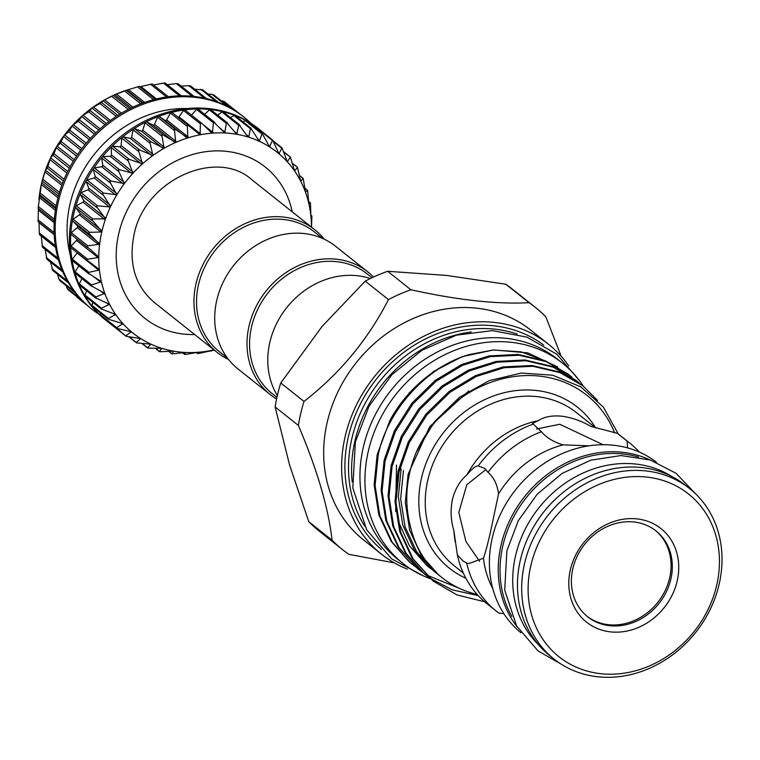 <?xml version="1.0" encoding="UTF-8"?>
<svg xmlns="http://www.w3.org/2000/svg" width="760" height="760" viewBox="0 0 760 760"><rect width="100%" height="100%" fill="white"/><g stroke="black" fill="none" stroke-linecap="round" stroke-linejoin="round"><path stroke-width="1.14" d="M154.793 302.841L154.432 302.565C135.185 286.188 128.383 263.606 134.016 234.821C144.505 179.806 216.733 147.791 251.969 179.825L252.31 180.111A78.385 67.83 128.5 0 0 252.139 179.968M292.22 211.812A96.672 83.657 128.5 0 0 206.929 151.534A96.672 83.657 128.5 0 0 118.826 233.282A96.672 83.657 128.5 0 0 194.693 334.552M235.676 133.494L236.711 134.282A115.624 100.054 128.5 0 0 230.755 133.446A115.624 100.054 128.5 0 0 224.713 132.971L226.508 122.389L236.711 134.282L238.896 124.545L247.333 136.182L248.292 137.066L248.862 136.657L250.401 128.687L251.275 128.43L235.087 115.577A1.226 1.064 -51.5 0 1 235.343 115.89M214.282 350.113L198.293 353.514L197.657 353.523L197.809 352.308L185.221 354.502L184.651 354.388L185.535 352.478L172.207 353.903L173.536 351.158L159.828 351.756L159.41 351.405L161.956 348.384L147.849 348.061L147.516 347.615L150.964 344.175L136.572 342.883L136.344 342.342L140.704 338.589L126.132 336.291L126.017 335.663L131.299 331.702M172.207 353.903L168.91 351.348M185.221 354.502L182.609 352.763M198.293 353.514L196.393 352.516M211.375 350.977L210.13 350.654L210.7 351.11M250.876 128.231L259.284 141.274L262.162 133.409L269.543 146.851L272.593 140.001L278.93 153.729L282.036 147.924L287.318 161.814L290.358 157.073L294.595 170.99L297.454 167.305L300.666 181.127L303.221 178.505L305.444 192.109L307.581 190.513L308.864 203.775L310.479 203.157L310.878 215.964L311.875 216.277L311.505 227.325M282.036 147.924L273.391 141.056M254.695 127.423L255.597 127.12A1.226 1.064 -51.5 0 1 256.69 127.366M272.593 140.001L256.566 127.262A122.474 105.991 128.5 0 0 246.116 120.631A1.226 1.064 -51.5 0 1 246.44 120.925M242.82 121.714L245.148 120.621A1.226 1.064 -51.5 0 1 246.116 120.631A122.474 105.991 128.5 0 0 234.84 115.434A1.226 1.064 -51.5 0 1 235.087 115.577M262.162 133.409L246.249 120.716M230.432 117.62L233.861 115.548A1.226 1.064 -51.5 0 1 234.84 115.434A122.474 105.991 128.5 0 0 222.87 111.729A1.226 1.064 -51.5 0 1 223.535 112.337M217.655 115.159L221.891 111.957A1.226 1.064 -51.5 0 1 222.87 111.729A122.474 105.991 128.5 0 0 210.358 109.554A1.226 1.064 -51.5 0 1 211.109 110.086M238.896 124.545L240.075 125.486M204.63 114.342L209.399 109.896A1.226 1.064 -51.5 0 1 210.358 109.554A122.474 105.991 128.5 0 0 197.486 108.946A1.226 1.064 -51.5 0 1 198.303 109.373M226.508 122.389L227.648 123.225M191.511 115.149L196.555 109.402A1.226 1.064 -51.5 0 1 197.486 108.946A122.474 105.991 128.5 0 0 184.414 109.915A1.226 1.064 -51.5 0 1 185.288 110.238L201.324 122.968M213.503 121.79L224.713 132.971A115.624 100.054 128.5 0 0 212.439 133.143L213.503 121.79M198.103 109.155L214.833 122.512M178.201 117.372A1.226 1.064 128.5 0 0 178.98 116.84L183.53 110.466A1.226 1.064 -51.5 0 1 184.414 109.915A122.474 105.991 128.5 0 0 171.332 112.442A1.226 1.064 -51.5 0 1 172.254 112.651L188.603 125.647M211.28 132.544L212.439 133.143A115.624 100.054 128.5 0 0 200.07 134.795A115.624 100.054 128.5 0 0 187.777 137.911A115.624 100.054 128.5 0 0 175.712 142.443A115.624 100.054 128.5 0 0 164.046 148.323A115.624 100.054 128.5 0 0 152.931 155.486A115.624 100.054 128.5 0 0 142.529 163.827A115.624 100.054 128.5 0 0 132.971 173.242A115.624 100.054 128.5 0 0 124.383 183.587A115.624 100.054 128.5 0 0 116.897 194.74A115.624 100.054 128.5 0 0 110.599 206.53A115.624 100.054 128.5 0 0 105.583 218.823A115.624 100.054 128.5 0 0 101.906 231.429A115.624 100.054 128.5 0 0 99.626 244.197A115.624 100.054 128.5 0 0 98.781 256.937A115.624 100.054 128.5 0 0 99.361 269.486A115.624 100.054 128.5 0 0 101.384 281.675A115.624 100.054 128.5 0 0 104.804 293.341A115.624 100.054 128.5 0 0 109.582 304.313A115.624 100.054 128.5 0 0 115.644 314.459A115.624 100.054 128.5 0 0 122.93 323.637A115.624 100.054 128.5 0 0 131.318 331.721L116.688 328.367L116.688 327.674L122.93 323.637L108.366 319.228L108.49 318.478L115.644 314.459L101.27 308.988L101.517 308.199L109.582 304.313L95.504 297.787L95.883 296.97L104.804 293.341L91.143 285.788L91.646 284.952L101.384 281.675L88.245 273.135L88.872 272.317L98.734 270.151L99.361 269.486L86.849 260.015L87.599 259.207L98.049 257.573L98.781 256.937L86.972 246.601L87.837 245.831L99.626 244.197L88.616 233.073L89.594 232.351L100.995 231.98L101.906 231.429L91.76 219.611L92.834 218.946L105.583 218.823L96.359 206.397L97.527 205.808L109.535 206.948L110.599 206.53L102.344 193.619L103.597 193.116L116.897 194.74L109.649 181.441L110.969 181.032L124.383 183.587L118.161 170.022L119.548 169.727L132.971 173.242L127.775 159.534L129.209 159.353L142.529 163.827L138.358 150.1L139.821 150.052L152.931 155.486L149.768 141.864L151.24 141.939L164.046 148.323L161.842 134.928L163.314 135.128L175.712 142.443L174.43 129.39L175.892 129.722L187.777 137.911L187.35 125.324L188.784 125.789L200.07 134.795L200.44 122.778L201.827 123.367L211.527 132.762M185.164 110.114L201.827 123.367M171.2 112.489A1.226 1.064 -51.5 0 1 171.332 112.442A122.474 105.991 128.5 0 0 158.403 116.498A1.226 1.064 -51.5 0 1 159.353 116.584L164.977 120.384A1.226 1.064 128.5 0 0 166.63 119.871L170.496 113.088A1.226 1.064 -51.5 0 1 171.2 112.489M172.207 112.613L188.784 125.789M158.28 116.555A1.226 1.064 -51.5 0 1 158.403 116.498A122.474 105.991 128.5 0 0 145.816 122.027A1.226 1.064 -51.5 0 1 146.784 121.999L152.893 125.03A1.226 1.064 128.5 0 0 154.498 124.317L157.633 117.23A1.226 1.064 -51.5 0 1 158.28 116.555M145.692 122.094A1.226 1.064 -51.5 0 1 145.816 122.027A122.474 105.991 128.5 0 0 133.732 128.943A1.226 1.064 -51.5 0 1 134.71 128.801L141.218 131.024A1.226 1.064 128.5 0 0 142.757 130.141L145.122 122.835A1.226 1.064 -51.5 0 1 145.692 122.094M133.618 129.029A1.226 1.064 -51.5 0 1 133.732 128.943A122.474 105.991 128.5 0 0 122.312 137.17A1.226 1.064 -51.5 0 1 123.282 136.914L130.102 138.291A1.226 1.064 128.5 0 0 131.566 137.237L133.123 129.817A1.226 1.064 -51.5 0 1 133.618 129.029M122.208 137.266A1.226 1.064 -51.5 0 1 122.312 137.17A122.474 105.991 128.5 0 0 111.72 146.594A1.226 1.064 -51.5 0 1 112.67 146.214L119.719 146.746A1.226 1.064 128.5 0 0 121.078 145.54L121.799 138.101A1.226 1.064 -51.5 0 1 122.208 137.266M111.625 146.699A1.226 1.064 -51.5 0 1 111.72 146.594A122.474 105.991 128.5 0 0 102.096 157.073A1.226 1.064 -51.5 0 1 103.018 156.598L110.19 156.256A1.226 1.064 128.5 0 0 111.416 154.907L111.311 147.564A1.226 1.064 -51.5 0 1 111.625 146.699M102.011 157.187A1.226 1.064 -51.5 0 1 102.096 157.073A122.474 105.991 128.5 0 0 93.565 168.482A1.226 1.064 -51.5 0 1 94.439 167.903L101.64 166.696A1.226 1.064 128.5 0 0 102.733 165.233L101.793 158.07A1.226 1.064 -51.5 0 1 102.011 157.187M93.499 168.596A1.226 1.064 -51.5 0 1 93.565 168.482A122.474 105.991 128.5 0 0 86.251 180.652A1.226 1.064 -51.5 0 1 87.067 179.977L94.202 177.935A1.226 1.064 128.5 0 0 95.142 176.377L93.376 169.489A1.226 1.064 -51.5 0 1 93.499 168.596M86.194 180.785A1.226 1.064 -51.5 0 1 86.251 180.652A122.474 105.991 128.5 0 0 80.246 193.429A1.226 1.064 -51.5 0 1 80.997 192.679L87.97 189.81A1.226 1.064 128.5 0 0 88.739 188.176L86.174 181.659A1.226 1.064 -51.5 0 1 86.194 180.785M80.199 193.562A1.226 1.064 -51.5 0 1 80.246 193.429A122.474 105.991 128.5 0 0 75.639 206.644A1.226 1.064 -51.5 0 1 76.304 205.808L83.02 202.169A1.226 1.064 128.5 0 0 83.609 200.478L80.284 194.427A1.226 1.064 -51.5 0 1 80.199 193.562M75.611 206.777A1.226 1.064 -51.5 0 1 75.639 206.644A122.474 105.991 128.5 0 0 72.485 220.096A1.226 1.064 -51.5 0 1 73.064 219.212L79.429 214.843A1.226 1.064 128.5 0 0 79.828 213.113L75.781 207.613A1.226 1.064 -51.5 0 1 75.611 206.777M72.466 220.238A1.226 1.064 -51.5 0 1 72.485 220.096A122.474 105.991 128.5 0 0 70.822 233.633A1.226 1.064 -51.5 0 1 71.307 232.693L77.235 227.658A1.226 1.064 128.5 0 0 77.453 225.919L72.732 221.027A1.226 1.064 -51.5 0 1 72.466 220.238M71.184 234.507L87.713 247.646L71.184 234.507A1.226 1.064 -51.5 0 1 70.822 233.633A122.474 105.991 128.5 0 0 70.68 247.047A1.226 1.064 -51.5 0 1 71.06 246.078L76.475 240.435A1.226 1.064 128.5 0 0 76.608 238.82M87.314 260.709L71.145 247.865A1.226 1.064 -51.5 0 1 70.68 247.047A122.474 105.991 128.5 0 0 72.057 260.176A1.226 1.064 -51.5 0 1 72.333 259.179L77.168 253.013A1.226 1.064 128.5 0 0 77.311 252.776M88.473 273.514L72.627 260.917A1.226 1.064 -51.5 0 1 72.057 260.176A122.474 105.991 128.5 0 0 74.945 272.83A1.226 1.064 -51.5 0 1 75.107 271.823L78.85 265.905M75.601 273.486A1.226 1.064 -51.5 0 1 74.945 272.83A122.474 105.991 128.5 0 0 79.296 284.838A1.226 1.064 -51.5 0 1 79.344 283.831L81.947 278.616M79.866 285.361A1.226 1.064 -51.5 0 1 79.296 284.838A122.474 105.991 128.5 0 0 85.053 296.048A1.226 1.064 -51.5 0 1 84.987 295.06L86.593 290.785M85.453 296.409A1.226 1.064 -51.5 0 1 85.053 296.048A122.474 105.991 128.5 0 0 92.131 306.299A1.226 1.064 -51.5 0 1 91.96 305.339L92.758 302.252M92.349 306.498A1.226 1.064 -51.5 0 1 92.131 306.299A122.474 105.991 128.5 0 0 100.444 315.447A1.226 1.064 -51.5 0 1 100.159 314.535L100.396 312.901M100.538 315.533A1.226 1.064 -51.5 0 1 100.444 315.447A122.474 105.991 128.5 0 0 107.017 321.204A122.474 105.991 128.5 0 0 109.868 323.38A1.226 1.064 -51.5 0 1 109.487 322.639M116.688 328.367L116.688 327.674L100.159 314.535M109.981 323.456A1.226 1.064 -51.5 0 1 109.877 323.389L125.998 336.195M126.132 336.291L117.135 328.605M136.572 342.883L129.542 336.937M147.849 348.061L142.281 343.444M159.828 351.756L155.43 348.251M262.162 131.698A122.474 105.991 128.5 0 0 259.407 129.418L258.248 128.507A122.474 105.991 128.5 0 0 209.209 108.642A122.474 105.991 128.5 0 0 82.821 184.195A122.474 105.991 128.5 0 0 105.859 320.283L107.017 321.204M259.407 129.418A122.474 105.991 128.5 0 0 256.538 127.234M250.857 123.205A122.474 105.991 128.5 0 0 244.026 117.201A122.474 105.991 128.5 0 0 194.987 97.337A122.474 105.991 128.5 0 0 68.599 172.9A122.474 105.991 128.5 0 0 91.637 308.988A122.474 105.991 128.5 0 0 99.028 314.279M91.637 308.988L90.487 308.066A122.474 105.991 -51.5 0 1 83.913 302.319A122.474 105.991 -51.5 0 1 75.601 293.16A122.474 105.991 -51.5 0 1 68.523 282.91A122.474 105.991 -51.5 0 1 62.766 271.709A122.474 105.991 -51.5 0 1 58.416 259.692A122.474 105.991 -51.5 0 1 55.528 247.038A122.474 105.991 -51.5 0 1 54.15 233.918A122.474 105.991 -51.5 0 1 54.292 220.495A122.474 105.991 -51.5 0 1 55.945 206.967A122.474 105.991 -51.5 0 1 59.109 193.505A122.474 105.991 -51.5 0 1 63.716 180.291A122.474 105.991 -51.5 0 1 69.721 167.513A122.474 105.991 -51.5 0 1 77.035 155.344A122.474 105.991 -51.5 0 1 85.566 143.934A122.474 105.991 -51.5 0 1 95.19 133.456A122.474 105.991 -51.5 0 1 105.782 124.041A122.474 105.991 -51.5 0 1 117.201 115.814A122.474 105.991 -51.5 0 1 129.285 108.889A122.474 105.991 -51.5 0 1 141.873 103.36A122.474 105.991 -51.5 0 1 154.793 99.313A122.474 105.991 -51.5 0 1 167.884 96.786A122.474 105.991 -51.5 0 1 180.956 95.817A122.474 105.991 -51.5 0 1 193.828 96.415A122.474 105.991 -51.5 0 1 206.34 98.591A122.474 105.991 -51.5 0 1 218.31 102.296A122.474 105.991 -51.5 0 1 229.586 107.493A122.474 105.991 -51.5 0 1 240.008 114.104A122.474 105.991 -51.5 0 1 242.877 116.289L244.026 117.201M152.228 83.961L168.311 96.729L152.228 83.961L139.716 86.839M139.184 86.374L155.306 99.18L139.184 86.374L127.414 89.946L114.788 94.753L103.749 100.329L100.063 103.55L92.635 107.483L88.739 111.834L82.222 115.824L78.252 121.286L72.609 125.276L68.732 131.793L64.03 135.632L60.316 143.213L56.572 146.718L54.008 153.71L50.274 158.507L47.937 166.402L45.22 170.857L41.325 184.566L38.123 208.24L54.255 221.055L38.123 208.24M38.418 208.981A115.624 100.054 -51.5 0 1 38.418 208.914L38.066 221.597L54.169 234.384L38.086 221.597M324.263 239.2A78.385 67.83 128.5 0 0 314.82 229.767A78.385 67.83 128.5 0 0 283.433 217.056A78.385 67.83 128.5 0 0 202.549 265.42A78.385 67.83 128.5 0 0 217.293 352.516A78.385 67.83 128.5 0 0 228.618 359.575M322.563 238.421L314.374 231.914A76.427 66.139 128.5 0 0 283.765 219.516A76.427 66.139 128.5 0 0 204.905 266.674A76.427 66.139 128.5 0 0 219.279 351.585L227.468 358.093M276.925 397.394L272.337 393.747A76.427 66.139 -51.5 0 1 257.953 308.826A76.427 66.139 -51.5 0 1 336.822 261.677A76.427 66.139 -51.5 0 1 367.422 274.075L372.02 277.723M276.583 399A78.385 67.83 -51.5 0 1 270.341 394.668A78.385 67.83 -51.5 0 1 255.597 307.572A78.385 67.83 -51.5 0 1 336.49 259.207A78.385 67.83 -51.5 0 1 367.878 271.928A78.385 67.83 -51.5 0 1 373.502 277.02M270.341 394.668L238.051 369.008A78.385 67.83 -51.5 0 1 223.307 281.912A78.385 67.83 -51.5 0 1 304.19 233.548A78.385 67.83 -51.5 0 1 335.578 246.269L367.878 271.928M370.31 278.54A78.385 67.83 128.5 0 0 357.248 275.709A78.385 67.83 128.5 0 0 282.321 313.68A78.385 67.83 128.5 0 0 277.343 395.542M670.842 579.215A54.872 47.481 128.5 0 0 655.994 530.898A54.872 47.481 128.5 0 0 572.869 568.489A54.872 47.481 128.5 0 0 587.717 616.816A54.872 47.481 128.5 0 0 670.842 579.215M655.357 530.394A54.872 47.481 -51.5 0 1 669.579 578.208A54.872 47.481 -51.5 0 1 587.091 616.303M570.418 569.544A59.764 51.718 -51.5 0 1 637.032 518.89A59.764 51.718 -51.5 0 1 677.131 581.219A59.764 51.718 -51.5 0 1 610.527 631.873A59.764 51.718 -51.5 0 1 570.418 569.544M719.074 584.487A108.908 94.24 -51.5 0 1 554.106 659.119A108.908 94.24 -51.5 0 1 524.637 563.217A108.908 94.24 -51.5 0 1 689.605 488.585A108.908 94.24 -51.5 0 1 719.074 584.487M554.106 659.119L549.879 655.756A108.908 94.24 -51.5 0 1 520.41 559.854A108.908 94.24 -51.5 0 1 685.378 485.222L689.605 488.585M716.623 585.542A104.006 90.003 -51.5 0 1 600.723 673.683A104.006 90.003 -51.5 0 1 530.927 565.221A104.006 90.003 -51.5 0 1 646.836 477.08A104.006 90.003 -51.5 0 1 716.623 585.542M638.505 457.064A107.778 93.271 128.5 0 0 502.958 545.3A107.778 93.271 128.5 0 0 511.85 616.464M671.783 476.463A107.778 93.271 128.5 0 0 515.641 555.38A107.778 93.271 128.5 0 0 538.27 644.499M477.147 594.415A114.836 99.37 -51.5 0 1 442.006 577.619L438.491 574.788L421.287 555.38L409.706 530.499L405.298 502.464L408.12 474.269L429.685 426.692L468.711 390.953M442.006 577.619A114.836 99.37 -51.5 0 1 410.162 525.274C404.13 501.296 406.173 476.919 416.271 452.152L434.359 421.828L459.41 397.318L489.269 380.627L521.303 373.055L552.739 375.212L580.906 386.906L603.392 407.141L618.327 434.074M438.083 574.446L433.846 571.092L416.632 551.684L405.061 526.794L400.644 498.769L403.474 470.563M436.971 573.477L434.587 571.71M433.409 570.788L414.323 549.85L402.752 524.97L398.335 496.935L401.166 468.74M434.767 571.472L432.316 569.781M431.129 568.917L426.882 565.563L409.412 545.756L397.812 520.315M395.675 511.528L396.511 465.034M433.703 570.447L431.224 568.793M430.017 567.948L427.623 566.181M517.161 626.905A108.908 94.24 -51.5 0 1 501.182 544.578A108.908 94.24 -51.5 0 1 649.876 459.876M520.942 632.757A108.908 94.24 -51.5 0 1 492.337 537.558A108.908 94.24 -51.5 0 1 656.431 462.232M487.996 472.33A107.293 92.844 -51.5 0 1 541.395 431.718L533.216 424.089A107.293 92.844 -51.5 0 0 478.211 465.918L484.842 468.435L487.996 472.33C493.905 477.517 497.42 484.728 498.531 493.953L490.941 529.767C488.176 542.308 485.688 551.788 483.464 558.22L469.081 563.483L466.706 563.103L463.125 561.042L457.339 554.876L453.862 530.499C450.718 520.115 450.272 509.694 452.504 499.215C455.164 488.851 459.962 480.757 466.887 474.933C471.922 468.806 475.693 465.804 478.211 465.918L478.515 465.947M485.982 469.48L466.811 484.728L458.793 512.439L465.899 541.452L479.636 561.374M492.774 588.601A97.983 84.787 -51.5 0 1 483.464 558.22M466.887 474.933A97.983 84.787 -51.5 0 1 538.289 420.631C544.075 416.793 551.874 415.312 561.688 416.185C571.567 417.468 581.258 420.869 590.776 426.369L617.234 433.285L627.133 441.094L627.503 447.355M603.041 444.714L559.797 424.27L536.531 428.991M455.24 542.098L454.68 538.356A97.983 84.787 -51.5 0 1 453.862 530.499M416.271 452.152A118.066 102.172 -51.5 0 1 518.491 376.019A118.066 102.172 -51.5 0 1 614.688 432.896M415.653 566.969L410.59 562.998L392.179 542.231L379.8 515.603L375.098 485.602L378.147 455.42C386.887 410.352 427.709 365.835 469.604 354.492A122.968 106.409 -51.5 0 0 390.013 420.213L377.178 454.651L374.129 484.832L378.831 514.833L391.21 541.462L409.621 562.229L412.604 564.642M484.623 601.768L456.902 594.899L433.466 581.219L413.05 558.818L400.681 532.19L395.969 502.189L399.019 472.007L409.298 442.615L426.778 415.045L450.005 392.302L476.358 376.438L504.06 367.726L532.922 366.282L560.082 372.666L583.015 385.928L597.464 400.377M582.046 385.159L559.122 371.906L531.952 365.512L503.091 366.956L475.389 375.668L449.036 391.533L425.809 414.276L408.329 441.845L398.05 471.238L395.01 501.419L399.712 531.42L412.081 558.049L432.497 580.45M429.561 578.028L424.498 574.056L406.096 553.289L393.718 526.661L389.015 496.66L392.065 466.478L402.334 437.085L419.824 409.516L443.051 386.773L469.395 370.909L497.097 362.197L525.958 360.753L553.128 367.137L576.061 380.399L578.987 382.831M576.042 380.389L552.159 366.377L524.998 359.983L496.137 361.427L468.426 370.139L442.082 386.004L418.855 408.747L401.365 436.316L391.096 465.709L388.046 495.89L392.749 525.892L405.127 552.52L423.538 573.287L426.522 575.7M426.037 575.32L429.096 577.619M429.599 577.98L452.181 589.836L478.24 595.621M422.608 572.498L417.544 568.528L399.133 547.76L386.764 521.132L382.052 491.131L385.101 460.949L395.38 431.556L412.86 403.987L436.088 381.244L462.441 365.38L490.143 356.668L519.004 355.224L546.174 361.608L569.097 374.87L572.024 377.302M568.128 374.101L545.205 360.848L518.035 354.454L489.174 355.898L461.472 364.61L435.119 380.475L411.891 403.218L394.411 430.787L384.142 460.18L381.092 490.361L385.795 520.362L398.164 546.991L418.579 569.392M419.083 569.791L422.142 572.09M422.645 572.451L425.818 574.607M426.341 574.95L459.373 588.335M583.3 386.156A128.012 110.779 128.5 0 0 562.324 363.042L557.327 359.072A128.012 110.779 128.5 0 0 363.413 446.794A128.012 110.779 128.5 0 0 398.05 559.531L403.047 563.502A128.012 110.779 128.5 0 0 430.416 578.75M562.324 363.042A128.012 110.779 128.5 0 0 368.41 450.765A128.012 110.779 128.5 0 0 403.047 563.502M410.913 289.76A154.812 133.969 128.5 0 0 388.464 299.611C367.878 339.729 339.729 373.673 304.019 401.441A154.812 133.969 128.5 0 0 300.741 413.392A154.812 133.969 128.5 0 0 298.385 425.438L275.139 406.961A154.812 133.969 -51.5 0 1 277.485 394.915A154.812 133.969 -51.5 0 1 280.763 382.964L322.002 326.534L365.218 281.143A154.812 133.969 -51.5 0 1 387.666 271.282L410.913 289.76C457.824 300.133 497.192 304.437 529.017 302.68A154.812 133.969 128.5 0 1 535.249 307.306L511.993 288.828A154.812 133.969 -51.5 0 0 505.77 284.212L529.017 302.68M407.303 569.107A134.14 116.08 -51.5 0 1 381.558 554.239L363.603 539.98A134.14 116.08 -51.5 0 1 327.303 421.857A134.14 116.08 -51.5 0 1 530.499 329.935L548.454 344.204A134.14 116.08 -51.5 0 1 568.755 365.921M394.326 562.875L348.859 554.334A154.812 133.969 128.5 0 1 342.627 549.717A154.812 133.969 128.5 0 1 332.044 540.189C328.5 508.126 317.281 469.88 298.385 425.438M352.174 481.802A128.307 111.036 -51.5 0 1 355.081 440.353A128.307 111.036 -51.5 0 1 471.257 331.949M364.638 526.062A128.307 111.036 -51.5 0 1 352.003 437.912A128.307 111.036 -51.5 0 1 517.18 334.087M381.33 549.442A130.568 112.993 -51.5 0 1 348.441 436.468A130.568 112.993 -51.5 0 1 543.723 345.059M381.558 554.239A134.14 116.08 -51.5 0 1 345.258 436.116A134.14 116.08 -51.5 0 1 548.454 344.204M387.666 271.282L446.671 275.443L505.77 284.212M342.627 549.717L319.38 531.24A154.812 133.969 -51.5 0 1 308.788 521.711L289.55 464.892L275.139 406.961M535.249 307.306A154.812 133.969 128.5 0 1 545.832 316.834L561.193 356.288M365.218 281.143L388.464 299.611M304.019 401.441L280.763 382.964M332.044 540.189L308.788 521.711M627.133 441.094A107.293 92.844 -51.5 0 1 629.745 443.08A107.293 92.844 -51.5 0 1 639.341 452.077M617.234 433.285A107.293 92.844 -51.5 0 1 620.597 435.812L629.745 443.08M533.216 424.089L532.456 423.491L538.289 420.631M498.531 493.953A97.983 84.787 -51.5 0 1 563.056 444.885C553.593 442.016 546.373 437.627 541.395 431.718M589.038 445.806L563.056 444.885M503.908 613.7L498.864 613.073A107.293 92.844 -51.5 0 1 496.251 611.087A107.293 92.844 -51.5 0 1 466.706 563.103M496.251 611.087L487.103 603.82A107.293 92.844 -51.5 0 1 457.339 554.876M557.792 367.004L527.753 352.887L493.553 349.923L469.604 354.492M390.013 420.213L409.184 392.996L433.779 371.374L462.137 356.687L493.553 349.923M492.86 349.99L521.056 351.842L546.658 361.437M552.368 502.189A107.778 93.271 128.5 0 0 536.341 522.357M38.893 199.652L39.035 198.322A115.624 100.054 -51.5 0 1 39.273 196.232A115.624 100.054 -51.5 0 1 41.543 183.473A115.624 100.054 -51.5 0 1 45.22 170.857A115.624 100.054 -51.5 0 1 50.245 158.574A115.624 100.054 -51.5 0 1 56.534 146.775A115.624 100.054 -51.5 0 1 64.03 135.632A115.624 100.054 -51.5 0 1 72.609 125.276A115.624 100.054 -51.5 0 1 82.175 115.871A115.624 100.054 -51.5 0 1 92.578 107.53A115.624 100.054 -51.5 0 1 103.692 100.368A115.624 100.054 -51.5 0 1 115.359 94.477A115.624 100.054 -51.5 0 1 124.336 90.962L126.568 90.193M76.418 296.257L77.757 297.236M66.215 285.731L67.098 288.268L68.296 289.417M57.57 274.284L58.89 279.062L59.935 280.373M50.521 262.124L52.791 270.237M45.087 249.337L46.968 259.131M41.268 236.046L42.437 247.228L58.501 259.996M54.188 234.755L39.064 222.737L39.273 232.902L39.52 234.65L55.594 247.427M38.399 208.439L38.418 208.914M143.013 102.942L126.873 90.117L126.293 90.316L142.443 103.151M179.493 95.846L163.495 83.125L165.243 83.039L181.307 95.807M163.495 83.125L153.292 85.015M192.232 96.254L176.339 83.629L178.049 83.686L194.114 96.453M176.339 83.629L167.343 84.712M204.554 98.182L188.832 85.69L190.484 85.88L206.539 98.638M188.832 85.69L181.118 86.127M202.369 89.879L194.721 89.243M213.55 95.152L212.087 94.354L208.022 94.069M223.868 101.821L220.98 100.633M186.969 108.566A111.701 96.662 128.5 0 0 70.338 255.351M161.737 348.327L161.956 348.384A115.624 100.054 128.5 0 0 173.536 351.158A115.624 100.054 128.5 0 0 185.535 352.478A115.624 100.054 128.5 0 0 197.809 352.308A115.624 100.054 128.5 0 0 210.168 350.654A115.624 100.054 128.5 0 0 213.95 349.856M150.423 344.014L150.964 344.175A115.624 100.054 128.5 0 0 161.956 348.384M139.802 338.285L140.704 338.589A115.624 100.054 128.5 0 0 150.964 344.175M92.283 306.451L108.366 319.228M85.272 296.295L101.27 308.988M109.582 304.313L108.528 303.544M96.558 298.537L95.504 297.787M104.804 293.341L103.826 292.476M92.131 286.615L91.143 285.788M101.384 281.675L100.481 280.725M89.157 274.047L88.245 273.135M87.675 261.003L71.041 247.788M223.611 132.268L224.713 132.971M247.333 136.182L248.292 137.066A115.624 100.054 128.5 0 0 236.711 134.282M259.074 141.141L259.284 141.274A115.624 100.054 128.5 0 0 248.292 137.066M269.458 146.794L269.543 146.851A115.624 100.054 128.5 0 0 259.284 141.274M311.476 227.116A115.624 100.054 128.5 0 0 310.878 215.964A115.624 100.054 128.5 0 0 308.864 203.775A115.624 100.054 128.5 0 0 305.444 192.109A115.624 100.054 128.5 0 0 300.666 181.127A115.624 100.054 128.5 0 0 294.595 170.99A115.624 100.054 128.5 0 0 287.318 161.814A115.624 100.054 128.5 0 0 278.93 153.729L279.452 153.653L278.274 152.722M287.318 161.814L286.919 161.139M283.851 152.266L290.358 157.073M292.41 163.533L297.454 167.305M299.402 175.57L303.221 178.505M304.817 188.261L307.581 190.513M308.626 201.495L310.479 203.157M311.819 215.897L310.83 215.108L311.875 216.277M210.672 350.588L210.168 350.654M131.318 331.721A115.624 100.054 128.5 0 0 140.704 338.589M278.93 153.729A115.624 100.054 128.5 0 0 269.543 146.851M159.353 116.584L175.892 129.722M146.784 121.999L163.314 135.128M134.71 128.801L151.24 141.939M123.282 136.914L139.821 150.052M112.67 146.214L129.209 159.353M103.018 156.598L119.548 169.727M94.439 167.903L110.969 181.032M87.067 179.977L103.597 193.116M80.997 192.679L97.527 205.808M76.304 205.808L92.834 218.946M73.064 219.212L89.594 232.351M71.307 232.693L87.837 245.831M71.06 246.078L87.599 259.207M72.333 259.179L88.872 272.317M75.107 271.823L91.646 284.952M79.344 283.831L95.883 296.97M84.987 295.06L101.517 308.199M91.96 305.339L108.49 318.478M131.318 107.882L114.788 94.753M119.918 114.104L103.113 100.747M109.012 121.534L92.007 108.024M98.743 130.074L81.614 116.47M89.281 139.641L72.086 125.98M80.74 150.09L63.545 136.43M73.254 161.291L56.107 147.659M66.909 173.081L49.865 159.543M61.788 185.298L44.925 171.902M57.941 197.771L41.325 184.566M55.404 210.302L39.14 197.381M54.159 222.699L38.38 210.159M595.612 427.851L576.317 412.528A97.983 84.787 128.5 0 0 427.899 479.664A97.983 84.787 128.5 0 0 454.413 565.953L463.277 572.992M465.87 578.255A102.885 89.034 -51.5 0 1 421.601 477.66A102.885 89.034 -51.5 0 1 500.469 393.709A102.885 89.034 -51.5 0 1 595.64 427.861M80.74 299.108L67.098 288.268M73.967 291.051L58.89 279.062M67.497 281.162L51.927 268.784M62.092 270.123L46.284 257.564M57.997 258.219L42.047 245.547M55.584 247.38L39.558 234.641M55.309 245.651L39.273 232.902M54.093 232.589L38 219.802M54.378 219.241L38.237 206.425M55.67 208.611L39.349 195.652M55.841 207.603L39.672 194.759M56.164 205.789L39.995 192.935M58.387 196.08L41.733 182.846M58.909 194.199L42.721 181.336M59.432 192.403L43.244 179.541M62.405 183.635L45.514 170.202M63.422 181.032L47.215 168.159M64.135 179.284L47.937 166.402M67.697 171.456L50.635 157.899M69.322 168.273L53.105 155.391M70.224 166.592L54.008 153.71M74.204 159.743L57.047 146.1M76.532 156.104L60.316 143.213M77.596 154.517L61.379 141.626M81.843 148.627L64.638 134.966M84.949 144.685L68.732 131.793M86.174 143.213L69.948 130.321M90.506 138.291L73.321 124.64M94.468 134.178L78.252 121.286M95.826 132.829L79.61 119.947M100.092 128.858L82.973 115.263M104.947 124.707L88.739 111.834M106.428 123.519L90.221 110.637M110.447 120.46L93.471 106.97M116.261 116.422L100.063 103.55M117.838 115.396L101.64 102.534M121.438 113.192L104.662 99.864M128.24 109.421L112.062 96.567M129.903 108.576L113.724 95.722M132.886 107.141L116.403 94.05M140.733 103.797L124.573 90.962M144.609 102.372L128.535 89.594M153.558 99.626L137.436 86.82M156.417 98.914L140.885 86.573M166.535 96.966L150.461 84.198M216.21 101.526L200.802 89.281M226.774 106.02L212.087 94.354M234.564 110.399L222.537 100.843M130.017 331.227L131.318 332.262M121.144 322.895L122.825 324.235M113.24 313.348L115.444 315.096M106.286 302.603L109.26 304.978M100.111 290.624L104.376 294.015M94.031 276.925L100.852 282.349M77.168 253.013L98.734 270.151M76.475 240.435L98.049 257.573M77.235 227.658L98.8 244.786M77.453 225.919L99.019 243.057M72.732 221.027L89.271 234.166M79.429 214.843L100.995 231.98M79.828 213.113L101.394 230.251M75.781 207.613L92.311 220.742M83.02 202.169L104.585 219.307M83.609 200.478L105.174 217.616M80.284 194.427L96.814 207.565M87.97 189.81L109.535 206.948M88.739 188.176L110.304 205.314M86.174 181.659L102.704 194.798M94.202 177.935L115.767 195.073M95.142 176.377L116.707 193.515M93.376 169.489L109.905 182.628M101.64 166.696L123.215 183.834M102.733 165.233L124.307 182.371M101.793 158.07L118.322 171.209M110.19 156.256L131.755 173.394M111.416 154.907L132.99 172.045M111.311 147.564L127.841 160.692M119.719 146.746L141.284 163.875M121.078 145.54L142.643 162.678M121.799 138.101L138.329 151.24M130.102 138.291L151.677 155.43M131.566 137.237L153.14 154.375M133.123 129.817L149.654 142.956M141.218 131.024L162.782 148.162M142.757 130.141L164.331 147.269M145.122 122.835L161.652 135.974M152.893 125.03L174.458 142.167M154.498 124.317L176.073 141.455M157.633 117.23L174.173 130.368M164.977 120.384L186.542 137.522M166.63 119.871L188.195 137.009M170.496 113.088L187.026 126.227M178.98 116.84L200.545 133.978M183.53 110.466L200.06 123.605M202.986 124.498L212.961 132.42M196.555 109.402L213.085 122.541M219.754 127.975L225.255 132.354M209.399 109.896L225.939 123.034M233.633 130.872L237.281 133.769M221.891 111.957L238.431 125.096M246.249 134.577L248.862 136.657M233.861 115.548L250.401 128.687M257.887 139.412L259.844 140.97M245.148 120.621L261.677 133.76M268.584 145.464L270.085 146.661M255.597 127.12L272.127 140.248M273.704 141.806L281.599 148.077M168.767 351.358L171.836 353.799M182.542 352.773L184.651 354.445M196.365 352.526L197.666 353.552M223.231 111.9L239.457 124.792M210.852 109.754L227.126 122.683M100.51 315.514L116.66 328.339M128.905 336.851L136.325 342.75M141.864 343.416L147.516 347.909M155.173 348.241L159.4 351.614M154.423 302.556L217.293 352.516M560.966 664.012L538.004 650.892L516.582 625.917L504.706 590.102L506.901 550.734L518.301 520.695L537.206 494.209L562.039 473.461L590.758 460.19L621.005 455.544L650.265 459.999L676.001 473.252L695.932 494.161M435.727 572.631L433.428 570.798M428.773 567.102L426.464 565.269M433.485 581.229L432.516 580.469M419.567 570.171L418.599 569.411M582.996 385.918L582.036 385.149M569.078 374.86L568.119 374.091M423.69 576.033L391.618 558.856L366.662 529.758L352.801 487.958L355.376 441.959L369.075 406.144L391.884 374.699L421.819 350.331L456.304 335.179L492.385 330.609L526.899 337.117L556.757 354.198L579.196 380.323M251.949 179.816L314.82 229.767M87.723 305.786L77.168 297.397M83.942 302.347L67.83 289.541M75.668 293.246L59.584 280.469M68.609 283.062L52.544 270.294M62.861 271.928L46.806 259.169M218.443 102.353L202.379 89.585M229.653 107.53L213.56 94.743M240.027 114.114L223.896 101.289M79.572 285.209L95.817 298.11M75.269 273.315L91.561 286.263M72.409 260.784L88.778 273.79M283.68 151.753L290.31 157.025M292.324 163.2L297.35 167.191M299.364 175.361L303.088 178.325M304.798 188.157L307.448 190.256M308.617 201.447L310.374 202.844"/></g></svg>
